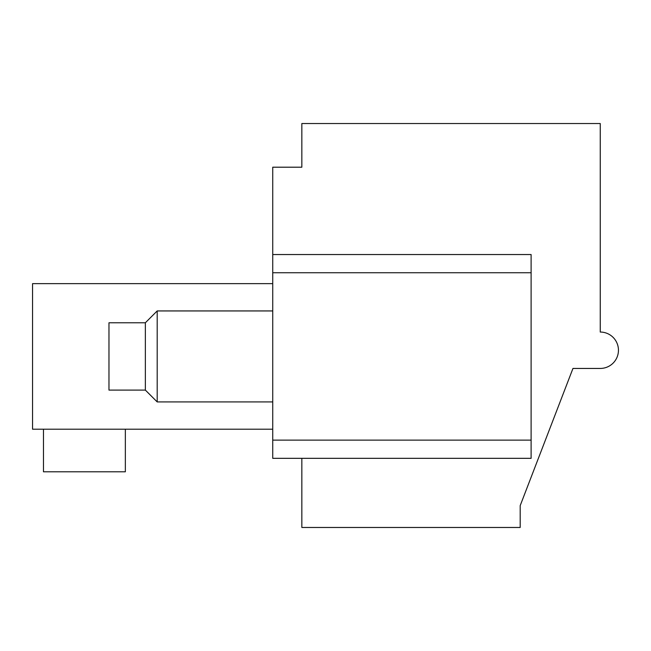 <?xml version="1.0" encoding="UTF-8"?>
<svg xmlns="http://www.w3.org/2000/svg" width="651" height="651" viewBox="0 0 651 651"><rect width="100%" height="100%" fill="white"/><g stroke="black" fill="none" stroke-linecap="round" stroke-linejoin="round"><path stroke-width="0.98" d="M272.736 429.212L32.55 429.212L32.55 283.649L272.736 283.649M272.736 254.541L272.736 167.201L301.844 167.201L301.844 123.527L600.255 123.527L600.255 332.051A18.195 18.195 0 0 1 618.45 350.246A18.195 18.195 0 0 1 600.255 368.442L572.961 368.442L520.19 505.64L520.19 527.473L301.844 527.473L301.844 458.328L531.11 458.328L531.11 254.541L272.736 254.541L272.736 458.328L301.844 458.328M272.736 458.328L531.11 458.328M125.35 429.212L125.35 471.796L43.471 471.796L43.471 429.212M145.36 390.095L108.969 390.095L108.969 322.774L145.36 322.774L157.192 310.942L157.192 401.919L145.36 390.095L145.36 322.774M272.736 272.736L531.11 272.736M531.11 440.133L272.736 440.133M272.736 310.942L157.192 310.942M272.736 401.919L157.192 401.919"/></g></svg>
